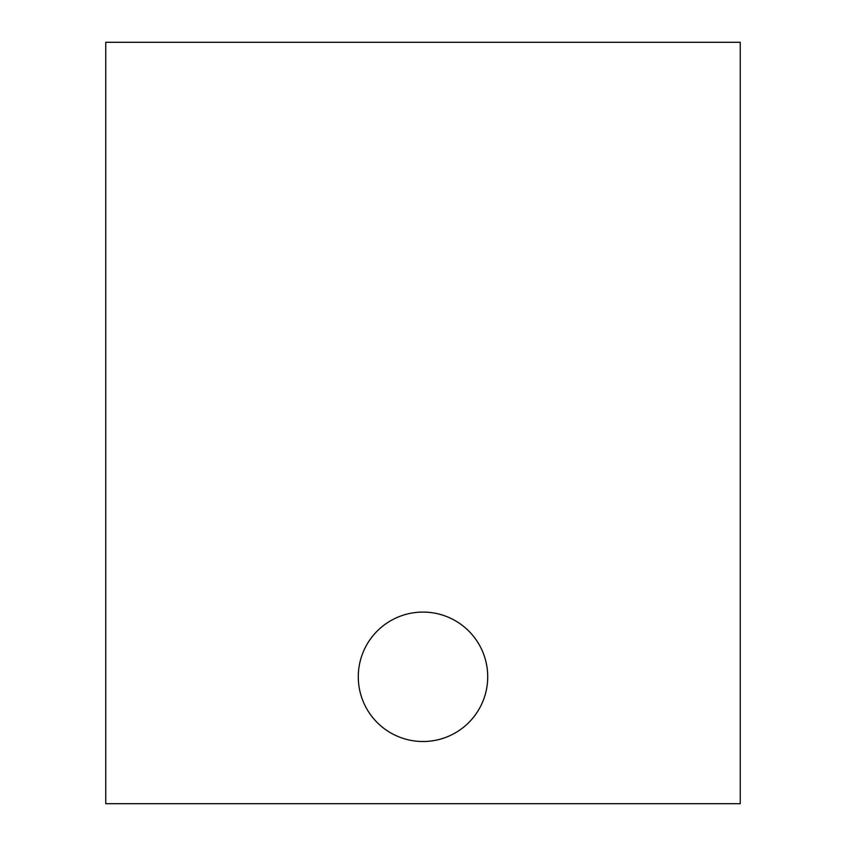 <?xml version="1.0" encoding="UTF-8"?>
<svg xmlns="http://www.w3.org/2000/svg" width="846" height="846" viewBox="0 0 846 846"><rect width="100%" height="100%" fill="white"/><g stroke="black" fill="none" stroke-linecap="round" stroke-linejoin="round"><path stroke-width="1.27" d="M105.75 803.7L740.25 803.7L740.25 42.3L105.75 42.3L105.75 803.7M487.719 676.8A64.719 64.719 0 0 0 390.641 620.753A64.719 64.719 0 0 0 390.641 732.848A64.719 64.719 0 0 0 487.719 676.8"/></g></svg>
